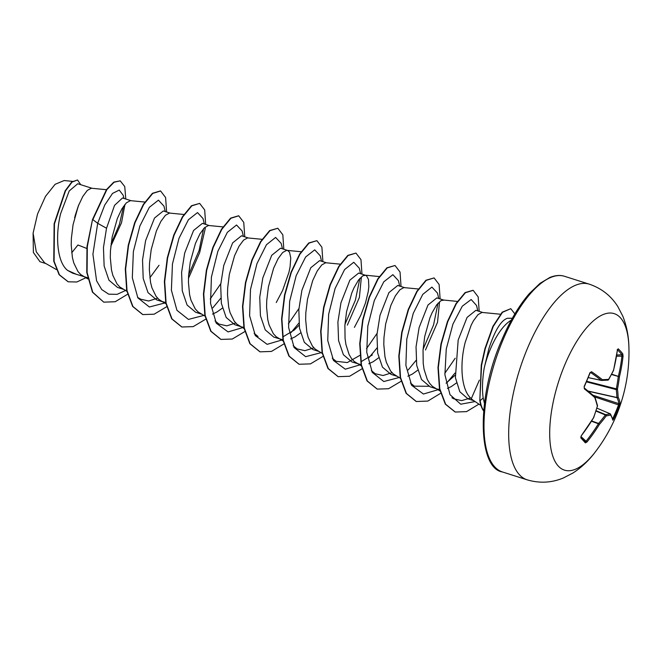 <?xml version="1.0" encoding="UTF-8"?>
<svg xmlns="http://www.w3.org/2000/svg" width="662" height="662" viewBox="0 0 662 662"><rect width="100%" height="100%" fill="white"/><g stroke="black" fill="none" stroke-linecap="round" stroke-linejoin="round"><path stroke-width="0.99" d="M612.482 418.26L613.616 418.996L612.78 420.204A164.176 27.936 -152.6 0 0 610.579 414.983A164.151 30.675 -161.5 0 1 606.218 415.893A164.151 128.114 175 0 1 599.383 424.441A164.176 152.136 143.9 0 1 586.962 442.009L585.357 442.87A163.605 6.339 -136.7 0 0 580.789 437.83L581.294 435.762A164.176 140.849 -46.7 0 0 593.458 417.904A164.151 142.529 -91.9 0 0 597.356 406.129A164.151 81.426 -141.6 0 0 594.79 397.572A164.176 27.936 -152.6 0 0 584.364 388.867L584.149 386.5A163.605 110.695 -56.1 0 0 587.169 379.624A163.605 110.695 -56.1 0 0 589.95 372.689L590.413 372.416M612.83 418.434A162.686 159.178 16.7 0 0 618.598 404.705L618.829 403.638A163.249 39 -161.9 0 0 616.959 397.68L616.885 397.506A163.224 92.192 -152.1 0 0 616.248 389.604L616.289 388.991A163.224 152.947 -100.7 0 0 618.242 376.678L618.358 376.33A163.249 151.284 -36.1 0 0 621.949 355.875L621.875 354.716A0.927 0.836 -37.3 0 0 622.777 353.856L623.05 356.181A164.176 152.136 143.9 0 1 619.433 376.752A164.151 153.816 79.3 0 1 617.464 389.14A164.151 92.713 27.9 0 1 618.101 397.084A164.176 39.224 18.1 0 1 619.98 403.075L619.417 405.185A163.605 160.08 -163.3 0 1 616.678 412.161A163.605 160.08 -163.3 0 1 613.616 418.996M595.618 451.517A82.113 32.388 -72.4 0 1 553.018 456.805A82.113 32.388 -72.4 0 1 564.794 364.836A82.113 32.388 -72.4 0 1 605.647 313.672A82.113 32.388 -72.4 0 1 628.9 346.83L628.9 346.83C628.652 335.973 626.616 325.754 622.801 316.179L617.828 306.572C611.026 295.798 601.51 288.326 589.271 284.163A102.643 40.481 -72.4 0 0 527.523 348.179A102.643 40.481 -72.4 0 0 527.084 479.801C539.48 483.475 551.562 482.871 563.329 477.997L572.936 473.024C581.592 467.413 589.155 460.239 595.618 451.517A164.226 164.226 0 0 0 628.9 346.83M589.95 372.689L591.563 371.738A164.176 39.224 18.1 0 1 602.312 379.674A164.151 19.388 9.2 0 0 608.601 379.367A164.151 116.835 -17.1 0 0 613.509 370.215A164.176 140.849 -46.7 0 0 617.373 349.925L618.209 348.816A163.605 55.724 0.9 0 1 620.658 351.323A163.605 55.724 0.9 0 1 622.777 353.856M479.371 380.129L471.319 398.64A43.386 17.113 107.6 0 0 472.966 400.121L480.96 405.508M512.338 318.273L507.506 318.257C501.117 320.218 494.903 330.363 488.862 348.684L484.145 368.32A48.591 19.165 -72.4 0 1 490.401 349.048A48.591 19.165 -72.4 0 1 511.287 320.176M484.443 403.423L483.194 398.019C482.002 389.835 482.317 379.938 484.145 368.32M91.977 188.265L77.752 183.746L69.22 190.937L60.631 213.652C55.178 235.465 56.932 262.135 67.615 270.41L72.613 273.158L87.558 277.726M106.416 189.696L91.298 188.223L87.301 190.424L82.75 196.54L78.273 206.048L73.068 224.675L71.38 238.32L71.215 245.039L72.398 257.485L73.763 262.913L77.975 271.569L80.781 274.598L87.789 278.884M131.051 200.685L122.511 197.971L114.551 205.352L106.524 228.241L103.462 247.547L104.133 266.016L108.94 280.183L117.513 287.424L123.264 289.253M145.201 202.084L130.364 200.644L126.368 202.845L121.816 208.96L117.348 218.468L112.143 237.095L110.455 250.741L110.289 257.46L111.473 269.906L112.83 275.334L117.05 283.99L119.855 287.018L127.203 291.495M149.852 277.792L159.029 265.272M170.126 213.106L163.332 210.946L154.494 218.055L145.599 240.662L142.537 259.943L143.199 278.429L148.015 292.612L156.588 299.853L162.339 301.673M183.904 214.471L169.439 213.065L165.442 215.266L160.891 221.381L156.414 230.889L151.217 249.516L149.521 263.162L149.364 269.881L150.547 282.326L151.904 287.755L156.124 296.411L158.921 299.439L162.132 301.508L165.707 302.567M209.2 225.527L202.406 223.367L193.561 230.484L184.673 253.083L181.603 272.38L182.273 290.866L187.081 305.025L195.662 312.265L201.413 314.094M223.342 226.925L208.513 225.485L204.517 227.687L199.965 233.802L195.489 243.31L190.284 261.937L188.596 275.582L188.438 282.302L189.613 294.747L190.979 300.176L195.199 308.831L197.996 311.86L205.352 316.337M212.494 314.086L216.863 312.05L222.366 308.144M248.267 237.948L241.481 235.788L232.635 242.896L223.748 265.503L220.678 284.801L221.348 303.262L226.164 317.454L234.729 324.686L240.48 326.515M262.044 239.313L247.588 237.906L243.591 240.107L239.04 246.223L234.563 255.731L229.358 274.358L227.67 288.003L227.505 294.722L228.688 307.168L230.053 312.596L234.265 321.252L237.07 324.281L244.079 328.559M241.779 326.929L243.848 327.409M287.341 250.368L280.547 248.209L271.71 255.317L262.814 277.924L259.752 297.213L260.423 315.708L265.239 329.883L273.803 337.107L282.922 339.829M282.757 336.958L294.16 330.131L299.092 325.232M301.491 251.767L286.654 250.327L282.657 252.528L278.106 258.643L273.638 268.151L268.433 286.778L266.745 300.424L266.579 307.143L267.762 319.589L269.12 325.017L273.34 333.673L276.145 336.701L283.154 340.98M290.635 338.927L295.004 336.892L300.507 332.986M326.416 262.789L319.622 260.629L310.784 267.738L301.889 290.345L298.827 309.659L299.489 328.12L304.313 342.295L312.878 349.528L318.629 351.357M340.194 264.155L325.729 262.748L321.732 264.949L317.181 271.064L312.704 280.572L307.507 299.199L305.819 312.845L305.654 319.564L306.837 332.01L308.194 337.438L312.414 346.094L315.211 349.122L322.22 353.4M354.393 327.376L360.798 315.203L365.498 302.882L368.221 291.685L368.817 286.869L368.502 279.455L366.409 275.607L358.696 273.05L349.85 280.158L340.963 302.766L337.901 322.055L338.563 340.525L343.388 354.724L351.944 361.948L361.071 364.671M360.906 361.8L372.309 354.973M365.747 275.293L362.908 275.756L358.564 279.96L353.963 287.862L351.779 292.993L346.574 311.612L344.885 325.265L345.059 338.423L345.903 344.422L349.131 354.592L351.489 358.514L354.286 361.543L361.295 365.821M368.784 363.769L373.153 361.733L378.647 357.828M404.556 287.631L397.771 285.471L388.925 292.587L380.038 315.186L376.968 334.484L377.638 352.978L382.454 367.137L391.019 374.369L396.77 376.198M418.334 288.988L403.878 287.589L399.881 289.791L395.33 295.906L390.853 305.405L385.648 324.032L383.96 337.686L383.795 344.406L384.978 356.843L386.343 362.28L390.555 370.935L393.36 373.964L400.369 378.242M407.858 376.19L412.227 374.154L417.722 370.24M443.631 300.052L436.846 297.892L428 305L419.104 327.607L416.042 346.905L416.712 365.374L421.52 379.541L430.093 386.79L435.844 388.619M446.08 383.19L455.117 375.197M443.896 300.134L441.058 300.598L436.705 304.801L432.112 312.704L429.928 317.826L424.723 336.453L423.035 350.107L423.208 363.264L424.052 369.264L427.28 379.434L429.63 383.356L432.435 386.385L440.304 391.151M437.143 389.033L439.949 389.595M447.421 388.428L451.294 386.575L456.416 382.984M74.591 217.724L78.869 204.541M110.827 246.123L121.518 222.796L124.969 204.368M276.253 302.534L282.649 290.361L288.971 272.223L290.08 266.844L290.759 257.915L289.509 252.205L287.606 250.451M347.343 325.133L359.392 297.428L361.394 276.964M425.484 349.975L437.532 322.27L439.543 301.814M482.706 312.472L475.912 310.312L467.074 317.421L458.178 340.028L455.406 377.654L459.809 391.722L467.968 398.83L473.81 400.692M500.356 314.218L482.019 312.431L478.022 314.632L473.471 320.747L471.187 325.125L465.229 342.271C459.56 363.877 461.066 390.348 471.319 398.64M45.885 263.584L39.952 261.697L33.365 252.445L33.1 233.14L37.56 213.975L45.496 196.374L55.095 184.317L64.148 180.544L72.448 181.363M33.1 233.14L36.269 251.825L44.693 262.905L56.328 269.525M71.686 252.801L77.942 244.981L86.788 248.465M106.524 228.241L97.695 223.301L104.745 205.038L112.54 193.403L119.226 190.093L123.19 195.273L123.96 198.426M123.521 206.279L119.483 224.244L111.1 243.798M76.66 274.44L67.615 270.41M126.351 290.105L117.116 294.35L108.709 294.176L101.708 289.542L96.586 280.804L92.92 254.225L97.695 223.301L92.837 219.627L106.839 189.663L114.104 182.232L120.219 180.842L124.746 186.56L125.788 199.014M86.399 277.502L76.85 281.987L68.244 281.813L59.448 274.829L54.094 261.349L54.45 223.888L65.505 190.888L72.075 182.042L77.537 179.99L80.706 184.681M92.514 219.519L86.987 246.537L86.763 272.396L92.432 292.149L103.744 302.153L92.754 292.248L87.086 272.496L87.318 246.645L92.514 219.519L106.516 189.555L113.781 182.124L120.219 180.842M68.078 281.755L59.125 274.722L53.763 261.242L54.127 223.789L65.182 190.78L71.753 181.942L77.537 179.99M78.389 205.733L75.096 215.812M470.591 397.961L461.646 400.634L453.76 398.805L451.923 397.763M455.191 358.25L444.806 373.318M428.736 386.277L414.313 386.169L410.399 382.992M392.028 372.698L383.099 375.519L375.238 373.749L371.324 370.571M377.05 333.408L366.508 348.667M359.905 355.37L347.277 362.569L336.172 361.32L332.25 358.159M313.887 347.856L304.959 350.67L297.097 348.907L293.175 345.713M298.901 308.566L288.359 323.826M254.804 334.658L258.023 336.486L254.109 333.317M235.738 323.023L226.818 325.836L218.948 324.066L215.034 320.896M220.76 283.725L210.218 298.984M157.597 298.181L148.677 300.995L140.807 299.224L137.588 297.395M165.243 211.559L163.961 206.139L158.441 200.156L149.347 207.314L139.889 225.999L133.368 251.61L132.317 277.75L137.853 297.867L149.364 306.994L164.681 303.014M188.653 274.738L199.113 250.459L203.582 228.655M204.318 223.971L203.035 218.559L197.516 212.576L188.422 219.726L178.963 238.411L172.443 264.03L171.392 290.171L176.928 310.288L188.43 319.415L203.755 315.435M212.808 307.863L220.736 298.272M243.393 236.392L242.11 230.972L236.541 225.006L227.372 232.312L217.889 251.237L211.418 277.072L210.533 303.287L216.3 323.23L228.067 331.927L243.575 327.359M282.459 248.813L281.185 243.401L275.615 237.426L266.447 244.725L256.964 263.658L250.493 289.493L249.599 315.7L255.375 335.651L267.142 344.348L282.641 339.78M290.957 332.696L298.876 323.114M321.533 261.233L320.259 255.822L314.731 249.839L305.637 256.988L296.179 275.673L289.658 301.293L288.607 327.433L294.143 347.55L305.654 356.677L320.971 352.689M344.943 324.421L355.403 300.143L359.871 278.338M360.608 273.654L359.325 268.234L353.756 262.26L344.596 269.566L335.104 288.5L328.633 314.334L327.748 340.541L333.524 360.492L345.283 369.189L360.79 364.621M369.098 357.546L377.026 347.955M399.683 286.075L398.4 280.663L392.872 274.68L383.778 281.83L374.32 300.515L367.799 326.134L366.756 352.275L372.284 372.392L383.795 381.519L399.12 377.53M408.181 369.959L416.092 360.376M423.084 349.263L433.552 324.976L438.021 303.179M438.749 298.496L437.474 293.084L431.905 287.101L422.737 294.408L413.253 313.333L406.782 339.176L405.889 365.383L411.665 385.334L423.432 394.031L438.939 389.463M447.239 382.388L454.943 373.111M477.823 310.917L476.541 305.496L471.162 299.514L462.283 306.192L452.94 324.099L446.262 348.998L444.905 374.725L449.986 394.651L460.727 404.209L475.101 401.553M510.601 318.232L507.506 318.257M103.744 302.153L115.188 301.74L127.807 294.127M166.601 211.989L165.608 197.541L160.601 190.979L152.765 193.403L143.654 204.517L135.023 222.738L128.56 245.412L125.623 269.211L127.03 290.626L132.938 306.514L142.818 314.574L154.138 314.202L166.634 306.754M188.471 278.396L199.659 252.644L205.311 228.291M205.675 224.41L204.682 209.953L199.667 203.4L191.831 205.832L182.72 216.946L174.089 235.167L167.635 257.841L164.697 281.64L166.104 303.047L172.012 318.935L181.893 326.995L193.213 326.623L205.708 319.175M244.75 236.831L243.757 222.374L238.742 215.82L230.906 218.245L221.795 229.358L213.164 247.58L206.71 270.253L203.772 294.052L205.179 315.46L211.079 331.348L220.959 339.407L232.288 339.043L244.783 331.596M283.824 249.251L282.823 234.803L277.817 228.241L269.98 230.666L260.869 241.779L252.239 260L245.776 282.674L242.838 306.473L244.253 327.889L250.153 343.777L260.042 351.836L271.478 351.423L284.097 343.81M322.89 261.672L321.897 247.216L316.883 240.662L309.046 243.086L299.936 254.2L291.305 272.43L284.85 295.103L281.913 318.902L283.319 340.309L289.228 356.197L299.108 364.257L310.437 363.885L322.924 356.437M361.965 274.093L360.972 259.636L355.957 253.083L348.121 255.507L339.01 266.62L330.388 284.842L323.925 307.516L320.987 331.306L322.394 352.722L328.302 368.61L338.174 376.67L349.619 376.264L362.246 368.651M401.04 286.505L400.047 272.057L395.032 265.503L387.196 267.928L378.085 279.041L369.454 297.263L362.991 319.936L360.062 343.735L361.469 365.151L367.377 381.039L377.257 389.099L388.577 388.726L401.073 381.279M440.114 298.926L439.113 284.478L434.098 277.924L426.262 280.349L417.151 291.462L408.528 309.684L402.066 332.365L399.128 356.156L400.543 377.572L406.443 393.46L416.324 401.511L427.859 401.073L440.569 393.327M479.18 311.347L478.187 296.899L473.181 290.345L465.403 292.72L456.366 303.659L447.777 321.641L441.289 344.075L438.302 367.683L439.783 388.743L445.634 404.225L455.274 412.037L466.561 411.623L478.916 404.134M514.87 313.887L510.766 308.691L502.524 312.29L493.223 326.465L485.271 348.733L481.588 365.283L479.818 400.502L481.266 365.184L484.94 348.626L492.9 326.358L502.193 312.183L510.766 308.691M160.436 190.929L152.434 193.304L143.323 204.409L134.692 222.631L128.238 245.312L125.3 269.111L126.707 290.519L132.615 306.407L142.653 314.516M199.667 203.4L191.508 205.725L182.389 216.838L173.767 235.06L167.304 257.741L164.375 281.532L165.781 302.948L171.69 318.827L181.727 326.937M238.577 215.771L230.583 218.146L221.472 229.251L212.841 247.472L206.379 270.154L203.441 293.945L204.848 315.36L210.756 331.248L220.802 339.358M277.817 228.241L269.657 230.566L260.538 241.671L251.916 259.893L245.453 282.575L242.515 306.374L243.922 327.781L249.831 343.669L259.876 351.779M316.883 240.662L308.724 242.987L299.613 254.1L290.982 272.322L284.519 295.004L281.59 318.794L282.997 340.21L288.905 356.09L298.951 364.199M355.957 253.083L347.798 255.4L338.687 266.513L330.057 284.734L323.594 307.408L320.665 331.207L322.071 352.623L327.971 368.511L338.017 376.62M395.032 265.503L386.873 267.82L377.762 278.934L369.131 297.155L362.668 319.837L359.731 343.636L361.138 365.043L367.046 380.931L377.092 389.041M434.098 277.924L425.939 280.249L416.828 291.363L408.197 309.584L401.743 332.258L398.805 356.057L400.212 377.464L406.12 393.352L416.166 401.462M473.016 290.295L465.08 292.612L456.035 303.552L447.446 321.533L440.958 343.975L437.979 367.584L439.452 388.644L445.303 404.126L455.108 411.987M483.665 410.614A48.152 18.991 -72.4 0 1 480.14 400.601L483.194 398.019M483.632 410.92A48.152 18.991 -72.4 0 1 479.818 400.502M601.394 380.427L601.262 380.369A0.927 0.761 -51 0 0 602.312 379.674A0.927 0.786 -91.8 0 1 601.394 380.427M591.712 420.974L598.58 423.457A0.927 0.447 -139.1 0 1 599.383 424.441L598.58 423.457A163.224 127.394 -5 0 0 605.366 414.966L605.705 414.677A163.224 30.502 18.5 0 0 610.041 413.767L610.174 413.824A0.927 0.877 -30.8 0 1 610.554 414.155A0.927 0.927 0 0 0 610.124 413.783L596.884 408.131M612.78 420.204A0.927 0.902 -11.4 0 0 612.855 419.634A0.927 0.902 -11.4 0 0 612.846 419.634L610.554 414.155A0.927 0.877 -30.8 0 1 610.579 414.983A0.927 0.877 -105.5 0 0 610.041 413.767M594.931 397.01L619.417 405.185M593.152 395.288L618.829 403.638A0.927 0.894 -5.2 0 0 619.98 403.075M595.957 411.061L605.366 414.966A0.927 0.48 -143.7 0 1 606.218 415.893A0.927 0.852 -98.8 0 0 605.705 414.677L596.081 410.688M588.402 391.275L616.959 397.68A0.927 0.869 -27 0 0 618.101 397.084A0.927 0.728 -1.4 0 1 616.885 397.506L588.129 391.052M586.474 381.85L616.248 389.604A0.927 0.703 -7.7 0 0 617.464 389.14L586.714 381.287M586.962 442.009L586.077 441.223A163.249 151.284 -36.1 0 0 598.423 423.754L591.53 421.264M611.481 374.502L619.433 376.752L611.655 374.179M585.357 442.87A0.927 0.844 -41.6 0 0 585.374 441.744L585.374 441.744A0.927 0.844 -41.6 0 0 585.316 441.686A162.686 6.306 43.3 0 0 580.913 436.837A0.927 0.811 -42.7 0 1 580.789 437.83M585.324 441.703L580.913 436.895L581.261 435.803M616.537 356.214L623.05 356.181M581.294 435.762L593.4 417.995M593.607 417.854L593.533 418.012A0.927 0.927 0 0 0 593.607 417.854L597.447 406.005M617.514 349.668A0.927 0.811 -46.6 0 0 618.209 348.816M617.216 349.66L617.588 349.47L617.373 349.925M597.505 405.591A0.927 0.67 -14.4 0 1 597.356 406.129L597.496 406.087A0.927 0.927 0 0 0 597.505 405.591L594.931 397.018A0.927 0.637 -18.8 0 0 594.84 396.861M613.533 370.389L613.509 370.215A0.927 0.538 -154.2 0 1 613.5 370.521A0.927 0.927 0 0 0 613.566 370.348L617.431 350.049M613.269 370.712A0.927 0.538 -154.2 0 0 613.5 370.521L608.593 379.69A0.927 0.513 -149.5 0 0 608.601 379.367A0.927 0.819 -93.9 0 1 607.857 380.137L607.857 380.137A0.927 0.927 0 0 0 608.593 379.69A0.927 0.513 -149.5 0 1 608.419 379.822M584.364 388.867A0.927 0.679 -51.7 0 0 584.265 387.932L594.675 396.629A0.927 0.753 -48.3 0 1 594.79 397.572A0.927 0.637 -18.8 0 0 594.931 397.018A0.927 0.927 0 0 0 594.675 396.629L594.675 396.629A0.927 0.753 -48.3 0 0 594.476 396.513M607.65 380.12A0.927 0.819 -93.9 0 0 607.857 380.137L601.568 380.443A0.927 0.927 0 0 1 601.344 380.418L588.253 377.613M584.265 387.932L584.149 386.5M601.303 380.402L588.253 377.605L601.262 380.369A163.249 39 -161.9 0 0 590.57 372.483A0.927 0.695 -55.8 0 0 591.563 371.738M616.727 355.039L621.875 354.716A162.686 55.409 -179.1 0 0 619.773 352.201A162.686 55.409 -179.1 0 0 617.464 349.842M502.4 471.956C478.179 468.373 475.879 398.59 501.688 340.218C509.856 320.962 519.099 305.389 529.418 293.514L540.06 283.319L549.965 277.419C555.401 275.26 560.275 274.895 564.595 276.319A102.643 40.481 107.6 0 0 502.839 340.326A102.643 40.481 107.6 0 0 502.4 471.956L527.084 479.801M580.979 436.564L586.077 441.223M584.314 386.691L590.107 372.905M457.781 301.45L443.358 300.018M414.313 386.169L411.094 384.341M375.238 373.749L372.019 371.92M379.632 276.608L365.209 275.177M336.164 361.328L332.953 359.499M297.097 348.907L293.878 347.078M218.948 324.066L215.729 322.237M165.93 303.717L161.131 300.987M564.595 276.319L589.271 284.163"/></g></svg>

